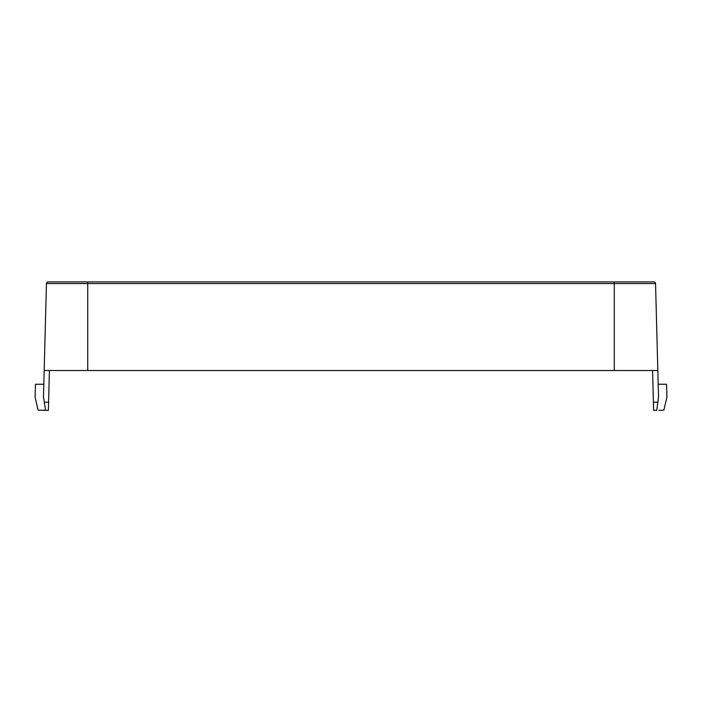 <?xml version="1.0" encoding="UTF-8"?>
<svg xmlns="http://www.w3.org/2000/svg" width="702" height="702" viewBox="0 0 702 702"><rect width="100%" height="100%" fill="white"/><g stroke="black" fill="none" stroke-linecap="round" stroke-linejoin="round"><path stroke-width="1.05" d="M525.693 281.923L491.69 281.923M476.623 281.923L479.694 281.923M154.133 281.923L210.626 281.923M43.129 410.38L45.577 410.38L44.279 402.228L48.587 402.228L48.377 410.38L38.119 410.117L35.1 397.209L35.442 384.257L43.814 384.257M366.909 281.923L336.758 281.923M614.276 370.516L614.276 283.555L46.455 283.555A1.676 1.676 0 0 1 48.131 281.923L653.869 281.923A1.676 1.676 0 0 1 655.545 283.555L657.827 370.516L44.173 370.516L46.455 283.555A1.676 1.676 0 0 1 48.131 281.923M658.871 410.38L663.881 410.117L666.9 397.209L666.558 384.257L658.186 384.257M44.279 402.228L43.48 397.209L44.173 370.516M48.587 402.228L49.421 370.516M657.844 402.228L656.721 410.38L653.623 410.38L653.413 402.228L657.844 402.228L658.52 397.227L657.827 370.516M603.308 281.923L592.111 281.923M570.015 281.923L566.962 281.923M454.554 281.923L436.653 281.923M436.802 281.923L415.663 281.923M378.711 281.923L324.868 281.923M288.066 281.923L222.622 281.923M135.354 281.923L176.632 281.923M110.214 281.923L98.692 281.923M69.428 281.923L62.934 281.923M251.483 281.923L225.693 281.923M287.759 281.923L266.927 281.923M87.724 281.923L93.182 281.923L87.724 281.923L87.724 370.516M653.413 402.228L652.579 370.516M655.545 283.555L614.276 283.555L614.276 281.923"/></g></svg>
